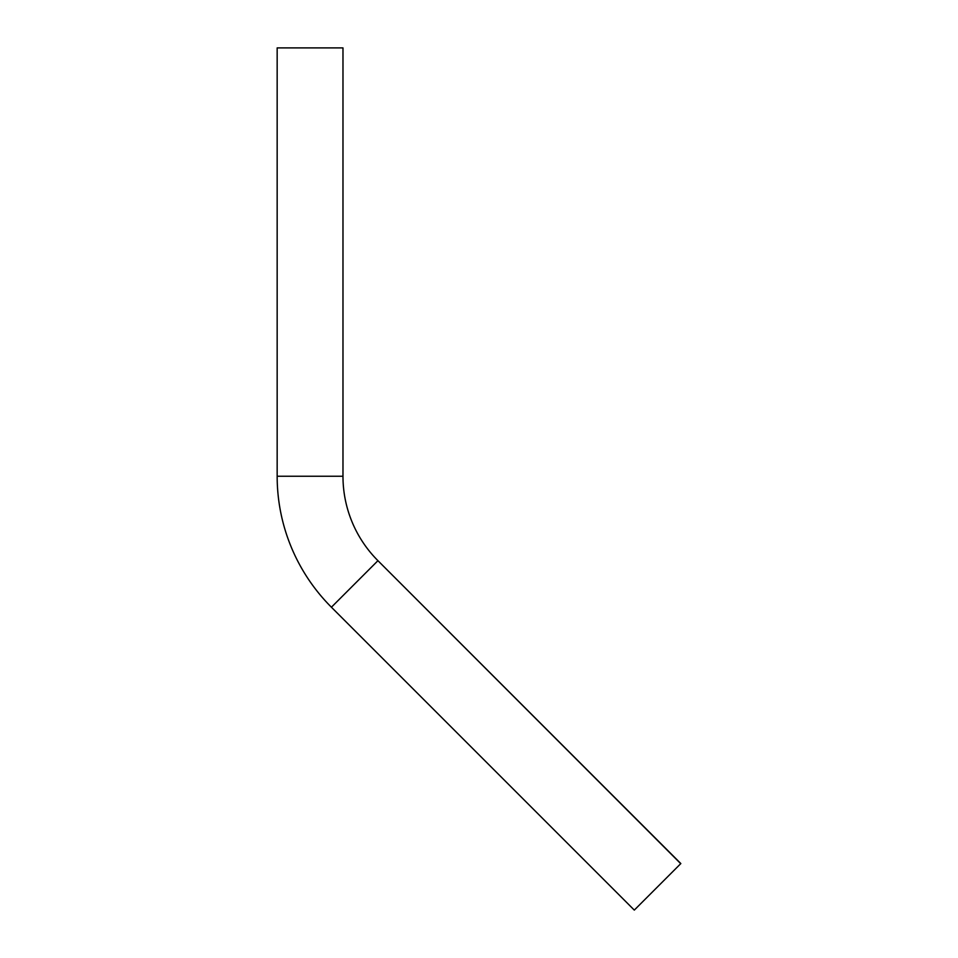 <?xml version="1.0" encoding="UTF-8"?>
<svg xmlns="http://www.w3.org/2000/svg" width="958" height="958" viewBox="0 0 958 958"><rect width="100%" height="100%" fill="white"/><g stroke="black" fill="none" stroke-linecap="round" stroke-linejoin="round"><path stroke-width="1.44" d="M342.976 476.246L277.161 476.246A185.205 185.205 0 0 0 331.408 607.216L377.943 560.681A119.403 119.403 0 0 1 342.976 476.246L342.976 47.9L277.161 47.9L277.161 476.246L342.976 476.246A119.403 119.403 0 0 0 377.943 560.681L331.408 607.216L634.304 910.1L680.839 863.565L377.943 560.681L680.719 863.685L634.304 910.1L331.408 607.216A185.205 185.205 0 0 1 277.161 476.246L277.161 47.9L342.976 47.9L342.976 476.246M638.22 906.184L639.585 904.819M641.094 903.31L643.56 900.843M653.703 890.7L655.631 888.773"/></g></svg>
